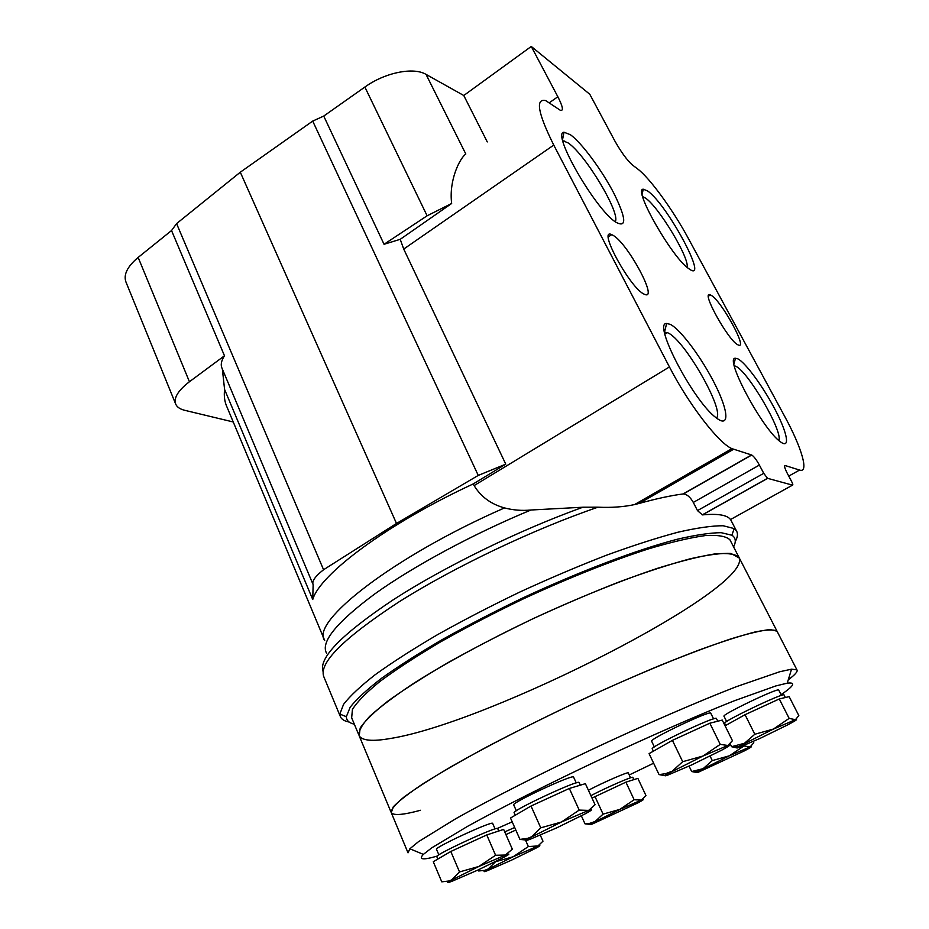 <?xml version="1.0" encoding="UTF-8"?>
<svg xmlns="http://www.w3.org/2000/svg" width="929" height="929" viewBox="0 0 929 929"><rect width="100%" height="100%" fill="white"/><g stroke="black" fill="none" stroke-linecap="round" stroke-linejoin="round"><path stroke-width="1.39" d="M659.044 774.589L649.069 753.64L672.41 740.355L709.837 723.203L722.251 720.08L732.447 740.715L727.883 745.488L720.242 744.384L702.974 756.032L682.699 761.699L672.178 771.209L665.396 773.729L659.044 774.589L665.048 775.703M725.073 725.793L745.046 714.691L779.28 698.956L789.151 696.634L798.835 715.597L795.433 719.696L789.162 718.384L773.416 729.068L754.812 734.258L744.443 743.281L731.564 746.695L736.848 747.915M592.005 798.069L625.902 782.16L637.863 778.363L645.969 795.572L641.277 800.101L634.135 799.741L619.794 809.414L603.072 814.129L595.094 821.503L589.613 823.384L584.991 823.814L590.194 824.418M505.922 834.579L515.804 830.027M433.286 861.74L450.797 851.475L486.761 834.95L503.646 829.4L512.343 849.211L505.306 855.04L495.598 855.261L478.841 866.467L459.518 871.936L451.773 879.809L449.055 880.982L441.763 881.842L433.286 861.74M519.95 839.41L510.509 818.019L531.016 806.024L569.338 788.454L585.386 783.67L595.071 804.735L588.626 810.402L579.208 810.1L561.406 822.026L540.759 827.832L531.597 836.739L527.869 838.318L519.95 839.41L526.383 840.06M437.176 856.097C422.858 860.266 418.259 859.697 423.38 854.378L431.799 847.817L467.751 826.241C500.685 808.033 548.075 784.064 598.566 760.236C649.139 736.511 698.445 714.97 734.502 700.71L775.82 685.939L787.235 683.163C796.107 682.06 794.051 685.892 781.068 694.66M653.621 763.208L629.223 774.972M516.327 810.785L513.749 804.978C510.207 803.33 573.46 773.811 573.565 777.05L573.599 777.12M438.86 854.854L436.525 849.327C433.437 847.898 492.753 820.504 492.649 823.384L492.672 823.431M497.375 828.424L512.193 821.84M588.417 790.254C602.944 782.555 628.41 771.488 628.259 772.905L628.271 772.94M723.865 723.343L724.864 722.925M726.629 721.554L724.016 716.271C720.73 715.075 778.525 687.379 778.723 690.061L778.757 690.119M654.353 746.939L651.647 741.261C647.989 739.751 710.464 710.023 710.743 713.147L710.778 713.217M408.028 852.834L409.852 848.792L418.375 841.767L455.616 818.797C489.989 799.451 539.83 774.054 593.074 748.902C646.421 723.9 698.445 701.372 736.349 686.694L779.663 671.76L791.543 669.182L796.919 669.832C798.011 671.4 795.131 674.709 788.28 679.796M796.919 669.832L777.016 631.186L770.153 629.56C761.443 630.419 748.275 633.555 730.67 638.955C710.639 645.678 687.193 654.446 660.356 665.269C632.092 677.102 602.747 690.073 572.31 704.205C526.906 725.758 484.578 747.613 451.378 766.564C431.114 778.525 415.263 788.733 403.836 797.175C395.115 804.433 390.935 809.612 391.283 812.701L393.199 806.941C398.622 801.146 408.679 793.354 423.357 783.565C440.648 772.719 461.794 760.514 486.808 746.939C513.574 732.876 542.072 718.628 572.31 704.205C617.913 682.931 662.203 664.026 698.782 650.137C721.508 641.869 740.146 635.854 754.685 632.068C766.611 629.618 774.054 629.328 777.016 631.186L777.329 631.801M515.27 815.232L514.202 812.817C510.427 811.249 579.092 779.187 579.092 782.508L579.115 782.578M653.366 751.201L652.297 748.948C648.396 747.52 716.236 715.272 716.422 718.477L716.456 718.547M725.735 725.421L724.701 723.354C721.194 722.228 783.948 692.198 784.064 694.95L784.099 695.008M590.879 795.63C606.962 787.281 633.009 775.97 632.835 777.364L632.846 777.399M504.737 831.885L514.689 827.495M437.838 859.081L436.827 856.689C433.541 855.342 497.921 825.567 497.7 828.529L498.78 831.002M569.338 788.454L579.208 810.1M531.016 806.024L540.759 827.832M561.406 822.026L588.626 810.402C593.329 808.845 592.342 809.914 585.642 813.607L556.738 827.855L529.913 839.363C525.628 840.873 525.199 840.571 528.636 838.446L561.406 822.026M486.761 834.95L495.598 855.261M450.797 851.475L459.518 871.936M478.841 866.467L506.293 854.692C510.288 853.356 509.626 854.146 504.319 857.072L477.994 870.02L451.924 881.319C447.302 883.038 446.524 882.945 449.59 881.064L478.841 866.467M540.306 835.183L542.977 841.186L537.972 845.947L528.357 846.551L513.133 856.759L495.54 861.74L488.143 869.021L484.601 870.392L478.632 870.972L478.191 869.927M525.013 839.003L528.357 846.551M513.133 856.759L537.903 846.064C541.166 844.972 540.318 845.773 535.371 848.467L511.02 860.393L487.562 870.612C483.812 872.029 483.115 871.994 485.484 870.519L513.133 856.759M625.902 782.16L634.135 799.741M594.92 796.432L603.072 814.129M581.38 815.871L584.991 823.814M619.794 809.414L641.533 800.008C644.703 798.952 643.472 799.915 637.84 802.923L592.516 823.93C589.799 824.917 589.404 824.813 591.332 823.617L619.794 809.414M753.175 741.539L753.802 742.794L750.167 746.87L743.943 745.952L729.393 755.8L712.288 760.596L703.125 768.655L691.687 771.546L696.704 772.498M710.104 756.113L712.288 760.596M689.074 766.123L691.687 771.546M729.393 755.8L750.167 746.87C752.989 746.01 751.108 747.322 744.524 750.806L698.364 772.196C696.274 772.893 696.158 772.673 698.004 771.511L729.393 755.8M779.28 698.956L789.162 718.384M745.046 714.691L754.812 734.258M730.252 744.036L731.564 746.695M773.416 729.068L795.433 719.696C798.15 718.976 795.781 720.59 788.338 724.55L760.236 738.311L738.381 747.671C736.291 748.321 736.349 747.961 738.543 746.591L773.416 729.068M709.837 723.203L720.242 744.384M672.41 740.355L682.699 761.699M702.974 756.032L727.883 745.488C731.39 744.489 729.346 746.045 721.74 750.144L691.919 764.811L667.277 775.32C664.328 776.272 664.328 775.831 667.266 774.008L702.974 756.032M407.854 852.427L391.283 812.701C393.664 815.72 403.383 814.919 420.442 810.285M739.379 558.12L731.077 553.498C721.787 552.952 708.165 554.706 690.224 558.782C669.948 564.228 646.433 571.869 619.689 581.728C591.61 592.714 562.602 605.093 532.677 618.877C488.108 640.139 446.919 662.458 414.926 682.548C395.475 695.38 380.425 706.621 369.754 716.294C361.776 724.841 358.257 731.367 359.209 735.873L360.185 728.022C364.923 720.881 374.236 711.846 388.125 700.942C404.603 689.086 424.959 676.091 449.171 661.971C475.183 647.49 503.019 633.137 532.677 618.877C577.49 598.079 621.408 580.346 658.069 568.13C680.922 561.058 699.839 556.32 714.807 553.916C727.233 552.871 735.269 553.963 738.903 557.191C754.882 587.79 488.7 723.168 390.064 738.543C372.61 741.586 362.322 740.692 359.209 735.873L391.039 812.143M175.569 403.79L126.019 282.184C123.232 274.856 127.273 266.6 138.154 257.426L171.54 230.543L176.58 223.61L240.297 172.213L312.701 121.084L323.733 116.067L364.865 87.047C384.966 72.532 413.521 66.807 426.039 74.39L463.768 95.501L531.272 46.45L557.841 96.744C562.788 106.429 563.671 110.981 560.501 110.4L545.683 100.599C535.209 98.277 537.903 113.106 553.754 145.087L669.437 366.932C688.807 404.545 718.883 443.458 731.947 448.649L751.747 455.024C753.872 456.36 756.415 459.704 759.376 465.069L763.754 473.325L767.517 478.307L792.518 485.135C793.145 485.089 792.785 483.754 791.45 481.141L787.304 473.384C784.657 468.193 783.971 465.58 785.237 465.557L799.579 470.062C809.356 473.488 801.657 447.453 784.796 416.598L688.424 238.567C673.235 210.279 649.65 177.776 637.433 168.788L632.533 165.083C627.121 160.334 621.164 152.205 614.684 140.685L589.787 94.27L531.272 46.45M324.209 639.315L227.013 407.088C224.621 401.943 223.808 396.068 224.586 389.46L312.736 599.519C319.855 574.308 387.741 523.433 473.302 483.893L474.104 485.6L669.437 366.932M323.071 671.528C318.345 658.092 341.791 634.147 393.408 599.669C444.573 566.62 519.52 529.994 582.924 507.222L530.912 510.009C521.97 510.869 513.168 510.172 504.493 507.919C491.058 504.215 480.92 496.783 474.104 485.6M358.849 735.013L351.661 717.792L352.428 709.466C357.003 702.01 366.142 692.697 379.845 681.526C396.137 669.437 416.308 656.269 440.346 642.02C466.172 627.458 493.845 613.07 523.375 598.857C568.014 578.163 611.839 560.71 648.5 548.876C671.388 542.072 690.375 537.636 705.436 535.557C717.978 534.825 726.141 536.23 729.927 539.784L730.449 540.783M354.332 724.179C349.095 723.006 346.436 720.498 346.354 716.689L350.163 707.236C356.469 699.235 366.909 689.608 381.471 678.356C398.332 666.325 418.607 653.401 442.274 639.57C467.519 625.496 494.367 611.619 522.83 597.928C580.23 571.172 636.899 549.794 676.904 539.343C695.484 534.988 710.221 532.77 721.136 532.677L731.947 535.243C735.745 537.717 736.279 541.595 733.585 546.867M349.165 722.054C344.752 721.194 341.895 719.545 340.56 717.072L339.828 714.087L343.556 704.356C349.896 696.111 360.475 686.194 375.293 674.628C392.479 662.249 413.196 648.953 437.42 634.739C463.257 620.27 490.779 606.022 519.961 591.982C549.422 578.43 578.117 566.226 606.056 555.379C632.858 545.59 656.803 537.879 677.903 532.236C696.913 527.881 711.974 525.721 723.11 525.744L734.107 528.555L736.418 530.807C738.102 533.525 737.707 537.113 735.245 541.549M792.518 485.135L730.508 519.543C727.198 515.003 717.838 513.458 702.417 514.898L697.482 510.602L693.301 502.426L759.376 465.069M582.924 507.222L597.962 507.188C611.387 507.803 623.58 506.932 634.542 504.586L639.187 503.437C656.292 498.687 670.912 495.529 683.047 493.961L683.407 493.938C686.995 494.274 690.293 497.108 693.301 502.426M426.039 74.39L465.812 154.005C459.634 158.464 448.742 180.47 451.657 203.486L427.119 215.795L364.865 87.047M312.736 599.519L313.143 584.655C311.691 581.287 315.175 576.317 323.571 569.744L396.497 523.457L478.261 475.416L505.759 464.152L403.72 249.065L400.213 239.322L384.049 244.281L427.119 215.795M400.213 239.322L451.657 203.486M384.049 244.281L323.733 116.067M463.768 95.501L487.272 141.928M224.586 389.46L222.356 369.057M312.992 584.283L222.031 368.279C220.475 364.83 221.288 360.661 224.481 355.772L171.54 230.543M233.249 421.975L184.732 410.304C180.121 409.19 177.137 407.181 175.778 404.301C173.433 398.088 177.996 390.563 189.435 381.738L224.481 355.772M505.759 464.152L473.302 483.893M711.184 295.329L710.418 294.923C699.827 289.395 729.079 342.093 738.3 344.996C748.414 350.012 721.473 300.822 711.184 295.329M613.105 235.351L611.735 234.642C596.732 227.117 631.151 289.894 644.575 294.307C658.858 301.124 627.911 243.456 613.105 235.351M647.548 190.921L643.251 189.202C632.719 188.715 672.491 258.274 688.83 268.702C710.464 284.948 667.289 204.217 647.548 190.921M737.858 358.849L735.454 358.257C723.807 356.841 762.697 429.604 780.325 441.716C790.405 449.485 787.676 433.797 775.692 410.711C763.882 387.741 745.836 362.867 737.858 358.849M570.476 134.751L563.984 132.22C551.187 132.382 594.862 208.619 615.625 222.089C626.947 228.302 626.355 218.698 613.872 193.255C601.934 170.251 581.844 143.008 570.476 134.751M670.343 324.372L666.639 323.478C652.181 322.293 693.777 401.978 716.364 417.922C729.729 428.35 728.568 411.408 715.388 385.105C702.452 358.942 680.911 329.714 670.343 324.372M323.571 569.744L176.58 223.61M396.497 523.457L240.297 172.213M478.261 475.416L312.701 121.084M716.48 418.015C725.038 410.548 684.418 339.631 667.858 332.849L664.514 332.129L666.639 323.478M615.172 221.752C621.199 214.1 585.514 154.377 568.118 142.915L562.777 140.685M778.827 440.474C783.298 431.788 747.938 371.089 735.675 366.247L734.305 365.771M687.042 267.273C690.026 258.808 658.661 206.644 645.469 198.086L642.682 196.646M324.697 640.487C309.845 622.14 393.594 556.378 504.493 507.919M340.153 716.085L323.942 677.044C318.182 663.527 343.056 638.56 398.564 602.155C453.491 567.364 533.467 529.24 597.962 507.188M326.636 653.377C320.273 642.322 336.286 622.546 374.654 594.026C413.115 566.4 472.861 534.094 530.912 510.009M189.435 381.738L138.154 257.426M702.417 514.898L767.644 478.354M697.482 510.602L763.754 473.325M784.61 465.905L785.237 465.557M683.047 493.961L751.561 454.955M788.756 476.101L799.579 470.062M403.72 249.065L553.754 145.087M639.187 503.437L733.562 449.288M549.55 102.608L557.841 96.744M787.235 683.163L791.543 669.182M423.38 854.378L409.852 848.792M580.311 785.179L579.092 782.508M576.235 782.88L573.565 777.05M717.769 721.206L716.422 718.477M713.577 718.883L710.743 713.147M785.377 697.528L784.064 694.95M781.44 695.391L778.723 690.061M633.892 779.628L632.835 777.364M630.547 777.794L628.259 772.905M495.064 828.912L492.649 823.384M528.636 838.446L527.869 838.33M485.484 870.519L484.601 870.392M591.332 823.617L589.613 823.384M698.004 771.511L695.298 771.175M738.543 746.591L735.594 746.208M667.266 774.008L665.396 773.729M777.016 631.186L729.927 539.784M731.947 535.243L734.107 528.555M346.354 716.689L339.828 714.087M736.418 530.807L730.566 519.508M702.208 514.91L767.517 478.307M683.407 493.938L751.747 455.024M634.542 504.586L731.947 448.649M664.885 334.022L667.243 332.57M563.137 142.091L564.704 140.999M562.544 139.652L563.984 132.22M734.479 366.537L735.269 366.072M733.968 364.04L735.454 358.257M642.136 194.289L643.251 189.202M608.402 236.825L611.735 234.642M708.467 296.13L710.418 294.923"/></g></svg>
